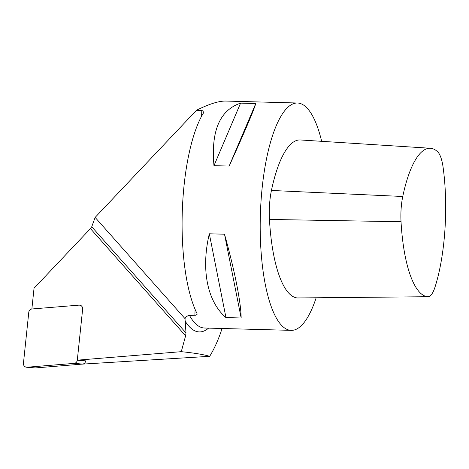 <?xml version="1.0" encoding="UTF-8"?>
<svg xmlns="http://www.w3.org/2000/svg" width="469" height="469" viewBox="0 0 469 469"><rect width="100%" height="100%" fill="white"/><g stroke="black" fill="none" stroke-linecap="round" stroke-linejoin="round"><path stroke-width="0.7" d="M82.579 364.079L74.202 363.375L26.962 367.233L35.345 367.936L82.579 364.079A3.611 3.33 94.8 0 0 85.68 360.866L77.303 360.163A3.611 3.33 -85.2 0 0 77.303 360.133L82.644 309.089A3.611 3.33 -85.2 0 0 79.126 305.126L31.892 308.983A3.611 3.33 -85.2 0 0 31.863 308.989L34.032 288.265L90.447 228.62L91.736 226.767L185.994 332.926L184.997 318.621L95.137 217.417L91.736 226.767M77.303 360.163L181.269 351.674L185.613 335.804L90.447 228.62M80.697 364.231L209.672 356.317A159.208 47.609 -88.4 0 0 221.016 331.776L221.778 328.482M95.137 217.417L196.511 110.244C209.098 103.989 218.871 100.929 225.829 101.064L297.416 103.004A113.721 34.008 91.6 0 0 260.336 215.763A113.721 34.008 91.6 0 0 291.243 330.364A113.721 34.008 91.6 0 0 316.165 297.786M185.994 332.926L185.613 335.804M181.269 351.674C194.178 352.969 203.646 354.523 209.672 356.317M321.664 141.321A113.721 34.008 91.6 0 0 302.001 104.182A113.721 34.008 91.6 0 0 297.416 103.004M196.511 110.244L201.805 110.637C203.675 110.883 204.337 111.487 203.804 112.443L203.992 111.903M291.243 330.364L204.461 328.013A113.721 34.008 -88.4 0 1 189.511 315.461L195.866 315.215L197.044 314.494L197.015 313.48A113.721 34.008 -88.4 0 1 182.306 211.12A113.721 34.008 -88.4 0 1 203.804 112.443M209.321 233.791L224.51 234.201C234.629 270.332 241.025 302.528 241.154 317.988L225.964 317.577C207.263 301.614 200.867 269.411 209.321 233.791L225.964 317.577M240.585 103.133L255.769 103.543C253.5 111.135 244.63 131.977 229.153 166.079L213.97 165.668C210.868 131.062 219.744 110.215 240.585 103.133L213.97 165.668M189.511 315.461C187.506 315.637 186 316.692 184.997 318.621M427.628 296.719A32.173 9.62 91.6 0 0 427.933 296.73A32.173 9.62 91.6 0 0 434.956 287.268A101.497 30.35 91.6 0 0 443.123 167.451A32.173 9.62 91.6 0 0 437.518 151.651A101.497 30.35 91.6 0 0 430.378 148.257A101.497 30.35 91.6 0 0 402.754 196.488A32.173 9.62 91.6 0 0 401.036 221.737A101.497 30.35 91.6 0 0 427.628 296.719L297.299 297.95A36.94 11.045 91.6 0 0 297.645 297.962L427.933 296.73M430.378 148.257L300.348 139.961A106.264 31.775 91.6 0 0 271.434 190.455A36.94 11.045 91.6 0 0 269.452 219.445A106.264 31.775 91.6 0 0 297.299 297.95M229.153 166.079L255.769 103.543M241.154 317.988L224.51 234.201M35.345 367.936A3.611 3.33 94.8 0 1 34.835 367.936L26.457 367.227A3.611 3.33 -85.2 0 1 23.45 363.276L28.785 312.225A3.611 3.33 -85.2 0 1 31.892 308.983L79.126 305.126A3.611 3.33 -85.2 0 1 82.644 309.089L77.303 360.133L82.644 309.089C82.585 306.603 81.418 305.284 79.126 305.126L31.892 308.983C30.151 309.276 29.119 310.355 28.785 312.225L23.45 363.276C23.503 365.756 24.675 367.075 26.962 367.233L74.202 363.375C75.937 363.082 76.975 362.004 77.303 360.133A3.611 3.33 -85.2 0 1 74.202 363.375M26.457 367.227A3.611 3.33 -85.2 0 0 26.962 367.233M208.582 328.124A117.766 35.216 -88.4 0 1 185.103 321.072M401.036 221.737L269.452 219.445M402.754 196.488L271.434 190.455M194.887 315.332L195.092 309.329M201.617 116.171L201.805 110.637"/></g></svg>
